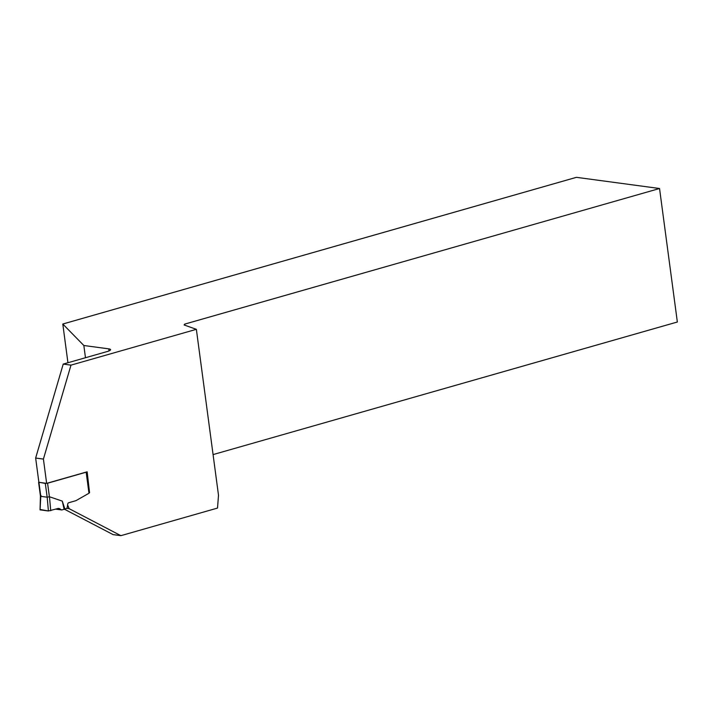 <?xml version="1.0" encoding="UTF-8"?>
<svg xmlns="http://www.w3.org/2000/svg" width="713" height="713" viewBox="0 0 713 713"><rect width="100%" height="100%" fill="white"/><g stroke="black" fill="none" stroke-linecap="round" stroke-linejoin="round"><path stroke-width="1.07" d="M86.166 472.202L47.584 483.218L49.393 496.738L62.281 501.114L64.856 508.993L66.202 508.61A1.631 1.292 97.7 0 0 67.263 507.219L67.726 504.091A1.631 1.292 -82.3 0 1 68.787 502.71L75.498 500.793A5.437 4.296 97.7 0 0 76.362 500.428L88.973 493.253L86.166 472.202L86.781 471.908M47.584 483.218L45.32 483.45L38.876 482.229M64.856 508.993L61.879 509.964L58.065 508.494M49.393 496.738L47.156 497.202L40.793 496.346L41.051 495.615M38.957 482.594L40.793 496.346L40.053 509.857L48.413 510.98L58.35 508.405L59.945 508.743M40.436 495.998L40.053 509.857M62.281 501.114L64.161 509.421M89.562 492.63L88.973 493.253M38.885 482.318L46.648 483.361L43.413 459.083L35.65 458.04L38.885 482.318M85.471 357.739L83.84 345.502L108.777 348.862A8.699 1.738 -7.6 0 1 110.577 349.655A8.699 1.738 -7.6 0 1 107.244 351.518L63.225 364.085L70.988 365.136L196.36 329.326L218.508 495.312L217.51 508.075L120.889 535.668L69.152 508.681L67.601 504.964M83.84 345.502L62.797 324.023L576.425 177.332L659.543 188.508L184.622 324.139L184.141 324.968L196.36 329.326M70.988 365.136L43.413 459.083M89.553 492.719L87.155 471.801L46.648 483.361M63.225 364.085L35.65 458.04M120.889 535.668L113.126 534.625L64.464 509.234M62.797 324.023L67.94 362.739M659.543 188.508L677.35 322L213.071 454.591M184.622 324.139L184.765 325.19M66.674 508.351L69.152 508.681M58.35 508.405L48.413 510.98L40.08 509.447M47.156 497.202L45.32 483.45M56.505 508.966L60.979 509.563M49.482 496.738L50.739 510.722M48.413 510.98L47.174 497.202M108.777 348.862L109.044 350.894M38.618 482.443L40.436 496.07M55.872 509.153L61.871 509.964M89.571 492.701L86.799 471.899"/></g></svg>
